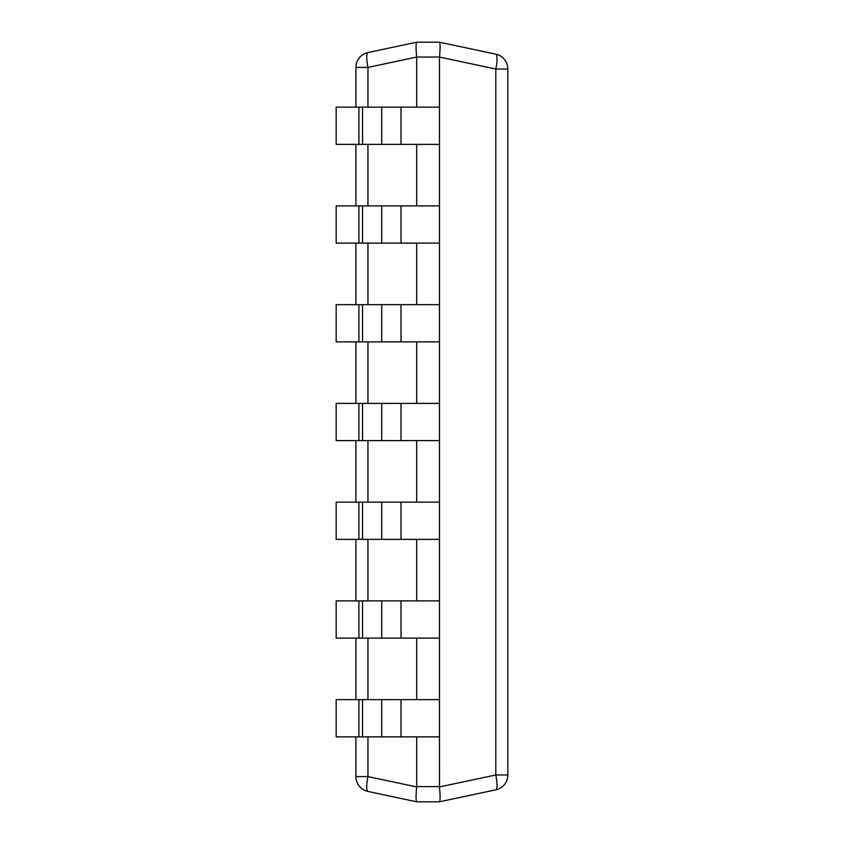 <?xml version="1.0" encoding="UTF-8"?>
<svg xmlns="http://www.w3.org/2000/svg" width="844" height="844" viewBox="0 0 844 844"><rect width="100%" height="100%" fill="white"/><g stroke="black" fill="none" stroke-linecap="round" stroke-linejoin="round"><path stroke-width="1.27" d="M401.027 736.854L401.027 699.634L381.71 699.634L381.71 736.854L439.471 736.854L439.492 786.935C440.304 795.839 440.304 800.798 439.492 801.8L416.662 801.8L367.952 791.44A15.192 3.091 -78 0 1 367.952 776.586L355.915 776.586L355.915 736.854M355.915 699.634L355.915 638.106M355.915 600.886L355.915 539.358M355.915 502.138L355.915 440.61M355.915 403.39L355.915 341.862M355.915 304.642L355.915 243.114M355.915 205.894L355.915 144.366M355.915 107.146L355.915 67.414L367.952 67.414A15.192 3.091 -102 0 1 367.952 52.56A15.192 15.192 0 0 0 355.915 67.414M416.662 801.8C415.849 800.798 415.849 795.839 416.662 786.935L416.683 736.854M439.492 57.065L495.797 69.029L507.835 69.029L507.835 774.971L495.797 774.971L495.797 69.029A15.192 3.091 102 0 0 495.797 54.174A15.192 15.192 0 0 1 507.835 69.029A15.192 15.192 0 0 0 495.797 54.174L439.492 42.2C440.304 43.202 440.304 48.161 439.492 57.065L416.662 57.065C415.849 48.161 415.849 43.202 416.662 42.2L367.952 52.56M416.683 57.392L416.683 107.146M416.683 144.366L416.683 205.894M416.683 243.114L416.683 304.642M416.683 341.862L416.683 403.39M416.683 440.61L416.683 502.138M416.683 539.358L416.683 600.886M416.683 638.106L416.683 699.634M439.471 42.2L416.683 42.2M439.471 57.392L439.471 107.146L381.71 107.146L381.71 144.366L336.165 144.366L336.165 107.146L358.9 107.146L358.9 144.366M381.71 144.366L439.471 144.366L439.471 205.894L381.71 205.894L381.71 243.114L336.165 243.114L336.165 205.894L358.9 205.894L358.9 243.114M381.71 243.114L439.471 243.114L439.471 304.642L381.71 304.642L381.71 341.862L336.165 341.862L336.165 304.642L358.9 304.642L358.9 341.862M381.71 341.862L439.471 341.862L439.471 403.39L381.71 403.39L381.71 440.61L336.165 440.61L336.165 403.39L358.9 403.39L358.9 440.61M381.71 440.61L439.471 440.61L439.471 502.138L381.71 502.138L381.71 539.358L336.165 539.358L336.165 502.138L358.9 502.138L358.9 539.358M381.71 539.358L439.471 539.358L439.471 600.886L381.71 600.886L381.71 638.106L336.165 638.106L336.165 600.886L358.9 600.886L358.9 638.106M381.71 638.106L439.471 638.106L439.471 699.634L401.027 699.634M439.492 786.935L495.797 774.971A15.192 3.091 78 0 1 495.797 789.826L439.471 801.8M495.797 789.826A15.192 15.192 0 0 0 507.835 774.971A15.192 15.192 0 0 1 495.797 789.826M355.915 776.586A15.192 15.192 0 0 0 367.952 791.44M358.9 107.146L381.71 107.146M439.471 144.366L439.471 107.146M358.9 205.894L381.71 205.894M439.471 243.114L439.471 205.894M358.9 304.642L381.71 304.642M439.471 341.862L439.471 304.642M358.9 403.39L381.71 403.39M439.471 440.61L439.471 403.39M358.9 502.138L381.71 502.138M439.471 539.358L439.471 502.138M358.9 600.886L381.71 600.886M439.471 638.106L439.471 600.886M358.9 699.634L358.9 736.854L336.165 736.854L336.165 699.634L381.71 699.634M439.471 736.854L439.471 699.634M381.71 736.854L358.9 736.854M416.662 786.935L367.952 776.586L367.952 736.854M367.952 699.634L367.952 638.106M367.952 600.886L367.952 539.358M367.952 502.138L367.952 440.61M367.952 403.39L367.952 341.862M367.952 304.642L367.952 243.114M367.952 205.894L367.952 144.366M367.952 107.146L367.952 67.414L416.662 57.065M439.471 786.608L416.683 786.608M495.797 54.174A15.192 15.192 0 0 1 507.835 69.029M401.027 144.366L401.027 107.146M362.54 107.146L362.54 144.366M401.027 243.114L401.027 205.894M362.54 205.894L362.54 243.114M401.027 341.862L401.027 304.642M362.54 304.642L362.54 341.862M401.027 440.61L401.027 403.39M362.54 403.39L362.54 440.61M401.027 539.358L401.027 502.138M362.54 502.138L362.54 539.358M401.027 638.106L401.027 600.886M362.54 600.886L362.54 638.106M362.54 699.634L362.54 736.854"/></g></svg>
